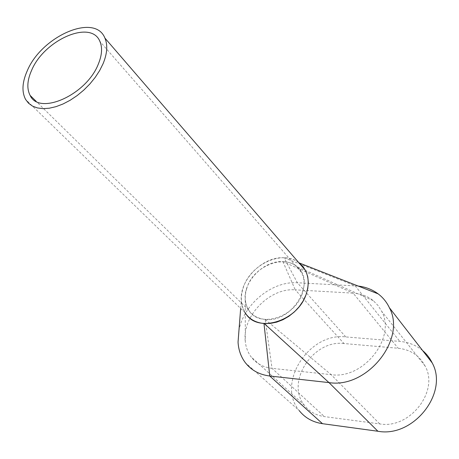 <?xml version="1.0" encoding="UTF-8"?>
<svg xmlns="http://www.w3.org/2000/svg" width="459" height="459" viewBox="0 0 459 459"><rect width="100%" height="100%" fill="white"/><g stroke="black" fill="none" stroke-linecap="round" stroke-linejoin="round"><path stroke-width="0.34" stroke-dasharray="2.29 1.72" d="M298.752 262.611C282.228 249.363 249.73 264.757 243.035 288.355C240.172 297.759 240.986 306.021 245.473 313.153L25.595 99.425M246.724 288.568C244.234 296.784 244.934 304.007 248.818 310.238C259.392 329.017 296.634 316.83 302.831 291.809C304.862 284.5 304.38 278.011 301.391 272.342C291.339 251.727 253.506 263.541 246.724 288.568M422.624 350.567C416.147 345.225 408.556 342.173 399.841 341.41L345.765 336.917C309.073 332.19 276.037 383.265 299.228 410.627L245.33 362.685M358.169 286.043L297.357 282.761C272.095 280.937 243.832 304.013 238.973 330.205M343.992 343.539C313.193 339.425 285.257 382.261 304.472 405.337C309.36 411.614 316.004 415.366 324.404 416.606L379.696 423.909C409.761 429.406 439.481 391.074 425.086 365.989C419.4 355.49 410.432 349.58 398.171 348.255L343.992 343.539L295.263 289.853L353.137 293.14L398.171 348.255M265.216 319.458L331.128 374.653C363.356 379.748 396.524 337.617 381.618 311.231L377.998 305.453L373.259 300.645C367.584 296.118 360.877 293.617 353.137 293.14L282.882 261.584C263.822 260.213 242.771 281.815 245.255 300.295C246.896 311.541 253.552 317.926 265.216 319.458L272.026 368.365L324.404 416.606M379.696 423.909L331.128 374.653L272.026 368.365C263.082 367.275 256.105 363.448 251.102 356.884C247.814 352.414 245.875 347.245 245.278 341.376L245.255 300.289M282.882 261.584L295.263 289.853C269.772 287.615 242.025 316.131 245.278 341.376M345.765 336.917L297.357 282.761L284.052 257.746C262.869 256.317 239.42 279.726 241.273 300.513C241.554 305.115 242.851 309.223 245.158 312.843M284.052 257.746L355.123 285.785L399.841 341.41M298.551 262.376C294.483 259.519 289.732 257.981 284.305 257.757M265.474 319.475C292.555 323.016 316.968 281.195 296.904 266.673C293.117 263.535 288.527 261.842 283.134 261.596M248.818 310.238L36.112 101.296M301.391 272.342L99.901 41.413M425.086 365.989L381.618 311.231M304.472 405.337L251.102 356.884M240.659 308.471L241.273 300.513M373.253 300.645L296.91 266.673"/><path stroke-width="0.69" d="M245.473 313.153C257.533 334.359 299.807 320.468 306.801 292.039C309.073 283.805 308.546 276.49 305.212 270.093L298.752 262.611M103.103 63.658C107.257 53.491 107.854 44.965 104.899 38.068C94.967 12.68 41.654 36.215 27.311 70.675C22.175 82.178 21.607 91.76 25.595 99.425L28.533 103.229L32.474 106.092L37.334 107.917L42.985 108.634L49.285 108.215L56.05 106.643L63.09 103.958L70.198 100.234L77.169 95.564L83.79 90.09L89.866 83.968L95.208 77.393L99.66 70.554L103.103 63.658M31.637 70.273C27.167 80.325 26.662 88.707 30.116 95.409C39.113 115.926 86.453 94.979 98.318 64.099C102.024 55.086 102.552 47.524 99.901 41.413C91.146 19.198 44.213 39.91 31.637 70.273M299.228 410.627C304.977 417.856 312.734 422.211 322.505 423.691L377.9 431.253C413.421 437.938 448.896 392.743 432.194 362.908C429.842 358.089 426.652 353.975 422.624 350.567M238.973 330.205L238.049 342.133C238.508 349.965 240.935 356.815 245.33 362.685C251.216 370.247 259.364 374.687 269.76 376.007L328.983 382.599C367.068 388.842 406.668 339.115 389.37 307.708C386.719 302.148 382.99 297.541 378.176 293.886C372.392 289.572 365.72 286.955 358.169 286.043M245.158 312.843C249.352 319.137 255.623 322.694 263.977 323.515L269.76 376.007L322.505 423.691M378.176 293.886L299.417 263.024L303.187 266.805L305.998 271.424L307.742 276.737L308.333 282.56L307.742 288.694L305.975 294.925L303.095 301.012L299.188 306.732L294.408 311.879L288.923 316.268L282.939 319.728L276.679 322.138L270.368 323.417L263.977 323.515M299.417 263.024L298.551 262.376M264.235 323.532L328.983 382.599L377.9 431.253M305.212 270.093L104.899 38.068M36.112 101.296L30.116 95.409M432.194 362.908L389.37 307.708M238.049 342.133L240.659 308.471"/></g></svg>
